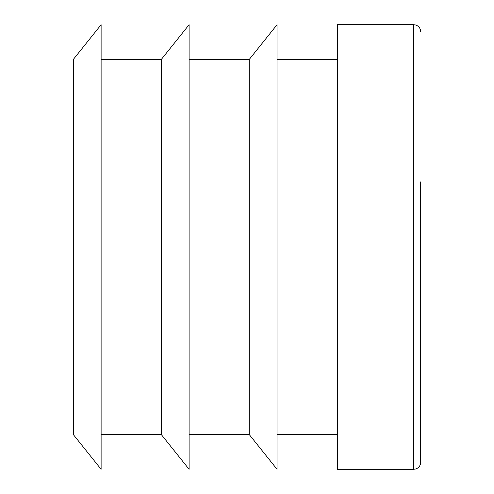 <?xml version="1.0" encoding="UTF-8"?>
<svg xmlns="http://www.w3.org/2000/svg" width="494" height="494" viewBox="0 0 494 494"><rect width="100%" height="100%" fill="white"/><g stroke="black" fill="none" stroke-linecap="round" stroke-linejoin="round"><path stroke-width="0.74" d="M73.328 247L73.328 434.566L101.116 469.3L101.116 24.7L73.328 59.434L73.328 247M420.672 31.647C420.499 28.411 418.893 26.207 415.874 25.04L413.725 24.7L413.725 469.3L415.874 468.96C418.893 467.793 420.499 465.589 420.672 462.353L420.672 181.866M249.266 247L249.266 434.566L277.054 469.3L277.054 24.7L249.266 59.434L249.266 247M161.322 434.566L161.322 59.434L189.109 24.7L189.109 469.3L161.322 434.566L101.116 434.566M413.725 24.7L337.309 24.7L337.309 469.3L413.725 469.3M249.266 59.434L189.109 59.434M249.266 434.566L189.109 434.566M161.322 59.434L101.116 59.434M337.309 59.434L277.054 59.434M337.309 434.566L277.054 434.566"/></g></svg>

